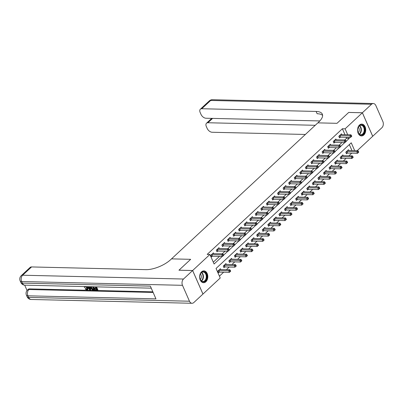 <?xml version="1.0" encoding="UTF-8"?>
<svg xmlns="http://www.w3.org/2000/svg" width="403" height="403" viewBox="0 0 403 403"><rect width="100%" height="100%" fill="white"/><g stroke="black" fill="none" stroke-linecap="round" stroke-linejoin="round"><path stroke-width="0.6" d="M201.535 271.834A5.919 4.101 -88.6 0 1 203.847 270.876A5.919 4.101 -88.6 0 1 207.671 275.153A5.919 4.101 -88.6 0 1 205.888 281.752A5.919 4.101 -88.6 0 1 203.57 282.71A5.919 4.101 -88.6 0 1 199.752 278.428A5.919 4.101 -88.6 0 1 201.535 271.834M359.456 125.061A5.919 4.101 -88.6 0 1 361.773 124.099A5.919 4.101 -88.6 0 1 365.592 128.381A5.919 4.101 -88.6 0 1 363.808 134.975A5.919 4.101 -88.6 0 1 361.491 135.932A5.919 4.101 -88.6 0 1 357.673 131.655A5.919 4.101 -88.6 0 1 359.456 125.061M362.393 112.749L372.72 136.269L381.853 127.781A4.554 3.153 91.4 0 0 382.85 121.484L375.873 105.591A4.554 3.153 91.4 0 0 373.309 103.526A4.554 3.153 91.4 0 0 371.526 104.261L362.393 112.749L348.716 112.427L337.004 123.318L348.696 112.447L362.373 112.769L372.694 136.29L357.214 150.682M219.418 276.141L223.64 272.221M226.4 269.652L229.206 267.043M231.972 264.479L234.773 261.869M237.538 259.3L240.344 256.696M243.105 254.127L245.911 251.517M248.676 248.948L251.482 246.344M254.243 243.775L257.049 241.17M259.814 238.601L262.615 235.992M265.381 233.423L268.186 230.818M270.947 228.249L273.753 225.64M276.518 223.071L279.324 220.466M282.085 217.897L284.891 215.293M287.656 212.724L290.457 210.114M293.223 207.545L296.029 204.941M298.789 202.371L301.595 199.762M304.361 197.198L307.167 194.589M309.927 192.019L312.733 189.415M315.499 186.846L318.305 184.236M321.065 181.667L323.871 179.063M326.637 176.494L329.437 173.889M332.203 171.32L335.009 168.711M337.769 166.142L340.575 163.537M343.341 160.968L346.147 158.359M348.907 155.795L351.713 153.185M354.68 150.621L351.25 142.798L216.048 268.458L220.229 277.994L202.971 294.039L192.644 270.519L209.908 254.474L214.094 264.01L222.214 256.459M351.945 150.556L349.325 144.586M348.776 150.48L348.449 149.73L345.774 152.213L346.474 153.805L347.2 153.13M343.21 155.659L342.882 154.908L340.208 157.392L340.903 158.978L341.628 158.308M337.643 160.832L337.311 160.082L334.641 162.565L335.336 164.157L336.062 163.482M332.072 166.006L331.745 165.255L329.07 167.744L329.77 169.331L330.49 168.656M326.506 171.184L326.173 170.434L323.503 172.917L324.198 174.504L324.924 173.834M320.934 176.358L320.607 175.607L317.932 178.091L318.632 179.683L319.357 179.008M315.368 181.536L315.035 180.786L312.365 183.269L313.06 184.856L313.786 184.181M309.796 186.71L309.469 185.959L306.794 188.443L307.494 190.035L308.219 189.36M304.23 191.883L303.902 191.133L301.227 193.616L301.928 195.208L302.648 194.533M298.663 197.062L298.331 196.311L295.661 198.795L296.356 200.382L297.082 199.712M293.092 202.235L292.764 201.485L290.089 203.968L290.79 205.56L291.515 204.885M287.525 207.414L287.193 206.658L284.523 209.147L285.218 210.734L285.944 210.059M281.954 212.588L281.626 211.837L278.952 214.32L279.652 215.907L280.377 215.237M276.387 217.761L276.06 217.01L273.385 219.494L274.08 221.086L274.806 220.411M270.821 222.94L270.489 222.189L267.819 224.673L268.514 226.259L269.239 225.589M265.25 228.113L264.922 227.363L262.247 229.846L262.947 231.438L263.673 230.763M259.683 233.287L259.351 232.536L256.681 235.025L257.376 236.611L258.101 235.936M254.112 238.465L253.784 237.715L251.109 240.198L251.81 241.785L252.535 241.115M248.545 243.639L248.218 242.888L245.543 245.372L246.238 246.963L246.963 246.288M242.979 248.817L242.646 248.067L239.976 250.55L240.672 252.137L241.397 251.462M237.407 253.991L237.08 253.24L234.405 255.724L235.105 257.316L235.826 256.64M231.841 259.164L231.508 258.414L228.839 260.897L229.534 262.489L230.259 261.814M226.269 264.343L225.942 263.592L223.267 266.076L223.967 267.663L224.693 266.993M220.703 269.516L220.376 268.766L217.701 271.249L218.396 272.841L219.121 272.166M344.973 134.667L342.374 128.748L207.172 254.409L209.908 254.474M213.278 262.157L219.479 256.399M222.244 253.83L225.045 251.22M227.811 248.651L230.617 246.047M233.377 243.477L236.183 240.868M238.949 238.304L241.755 235.695M244.515 233.125L247.321 230.521M250.087 227.952L252.893 225.342M255.653 222.773L258.459 220.169M261.225 217.6L264.025 214.99M266.791 212.426L269.597 209.817M272.357 207.248L275.163 204.643M277.929 202.074L280.735 199.465M283.495 196.896L286.301 194.291M289.067 191.722L291.868 189.118M294.633 186.549L297.439 183.939M300.2 181.37L303.006 178.766M305.771 176.197L308.577 173.587M311.338 171.023L314.144 168.414M316.909 165.845L319.71 163.24M322.476 160.671L325.281 158.062M328.042 155.493L330.848 152.888M333.613 150.319L336.419 147.715M339.18 145.145L341.986 142.536M344.751 139.967L346.56 138.284L346.142 137.327M341.804 134.592L341.472 133.841L338.802 136.325L339.497 137.912L340.223 137.242M336.233 139.765L335.906 139.015L333.231 141.498L333.931 143.09L334.656 142.415M330.667 144.944L330.334 144.193L327.664 146.677L328.359 148.264L329.085 147.589M325.095 150.118L324.768 149.367L322.093 151.85L322.793 153.442L323.518 152.767M319.529 155.291L319.201 154.54L316.526 157.024L317.221 158.616L317.947 157.941M313.962 160.47L313.63 159.719L310.96 162.202L311.655 163.789L312.38 163.119M308.391 165.643L308.063 164.892L305.388 167.376L306.089 168.968L306.809 168.293M302.824 170.822L302.492 170.066L299.822 172.555L300.517 174.141L301.243 173.466M297.253 175.995L296.925 175.245L294.25 177.728L294.951 179.315L295.676 178.645M291.686 181.169L291.359 180.418L288.684 182.902L289.379 184.493L290.105 183.818M286.12 186.347L285.787 185.597L283.118 188.08L283.813 189.667L284.538 188.992M280.548 191.521L280.221 190.77L277.546 193.254L278.246 194.845L278.967 194.17M274.982 196.694L274.65 195.944L271.98 198.432L272.675 200.019L273.4 199.344M269.411 201.873L269.083 201.122L266.408 203.606L267.108 205.192L267.834 204.523M263.844 207.046L263.512 206.296L260.842 208.779L261.537 210.371L262.262 209.696M258.273 212.225L257.945 211.474L255.27 213.958L255.97 215.545L256.696 214.87M252.706 217.398L252.379 216.648L249.704 219.131L250.404 220.718L251.124 220.048M247.14 222.572L246.807 221.821L244.137 224.305L244.833 225.897L245.558 225.222M241.568 227.75L241.241 227L238.566 229.483L239.266 231.07L239.992 230.4M236.002 232.924L235.669 232.173L232.999 234.657L233.695 236.249L234.42 235.574M230.43 238.097L230.103 237.347L227.428 239.835L228.128 241.422L228.854 240.747M224.864 243.276L224.536 242.525L221.862 245.009L222.557 246.596L223.282 245.926M219.297 248.45L218.965 247.699L216.295 250.182L216.99 251.774L217.716 251.099M213.726 253.628L213.399 252.877L210.724 255.361L211.424 256.948L212.149 256.273M178.977 270.217L190.659 259.325L171.512 258.872L318.657 122.119A18.966 7.652 -23.7 0 0 322.345 114.17A18.966 7.652 -23.7 0 0 316.113 111.445L201.772 108.734A4.554 2.72 -132.9 0 0 200.346 109.213A4.554 2.72 -132.9 0 0 200.165 112.472L200.986 114.346A4.554 2.72 -132.9 0 0 205.943 118.235L319.836 120.935M178.967 270.196L192.644 270.519M342.374 128.748L345.109 128.814L362.373 112.769M337.004 123.318L317.851 122.865L337.004 123.318M346.152 141.272L349.295 138.35L348.877 137.393M347.708 134.733L345.109 128.814M223.645 255.129L227.781 251.286M229.216 249.956L233.352 246.112M234.783 244.777L238.919 240.934M240.354 239.604L244.49 235.76M245.921 234.43L250.056 230.581M251.492 229.252L255.628 225.408M257.059 224.078L261.194 220.234M262.625 218.9L266.761 215.056M268.197 213.726L272.332 209.882M273.763 208.553L277.899 204.709M279.334 203.374L283.47 199.53M284.901 198.2L289.037 194.357M290.467 193.022L294.603 189.178M296.039 187.848L300.175 184.005M301.605 182.675L305.741 178.831M307.177 177.496L311.312 173.653M312.743 172.323L316.879 168.479M318.31 167.149L322.445 163.306M323.881 161.971L328.017 158.127M329.447 156.797L333.583 152.954M335.019 151.619L339.155 147.775M340.585 146.445L344.721 142.602M346.56 138.284L349.295 138.35M339.855 135.604L340.55 137.196L350.509 137.433L349.809 135.841L339.855 135.604A0.761 0.307 -23.7 0 0 339.618 135.63L339.522 135.65M351.063 136.028L351.345 136.662L351.789 136.249L351.512 135.609L351.063 136.028L349.809 135.841L350.922 134.809L340.968 134.572A0.761 0.307 -23.7 0 1 340.797 134.537L340.747 134.511M340.55 137.196A0.761 0.307 -23.7 0 0 340.313 137.221L339.291 137.438M350.509 137.433L351.345 136.662M351.512 135.609L350.922 134.809M346.263 153.326L347.29 153.11A0.761 0.307 156.3 0 1 347.527 153.085L357.481 153.321L356.786 151.735L357.899 150.697L347.94 150.46A0.761 0.307 156.3 0 1 347.769 150.43L347.724 150.405M346.499 151.543L346.59 151.523A0.761 0.307 156.3 0 1 346.827 151.498L356.786 151.735L358.04 151.916L358.317 152.551L358.766 152.138L358.484 151.503L358.04 151.916M357.899 150.697L358.484 151.503M358.317 152.551L357.481 153.321M334.283 140.783L334.984 142.37L344.938 142.607L344.243 141.02L334.283 140.783A0.761 0.307 -23.7 0 0 334.047 140.808L333.956 140.828M345.497 141.201L345.774 141.836L346.222 141.423L345.94 140.788L345.497 141.201L344.243 141.02L345.356 139.982L335.397 139.745A0.761 0.307 -23.7 0 1 335.225 139.71L335.18 139.69M334.984 142.37A0.761 0.307 -23.7 0 0 334.747 142.395L333.719 142.612M344.938 142.607L345.774 141.836M345.94 140.788L345.356 139.982M328.717 145.957L329.412 147.548L339.371 147.78L338.671 146.193L328.717 145.957A0.761 0.307 -23.7 0 0 328.48 145.982L328.39 146.002M339.925 146.375L340.208 147.009L340.651 146.596L340.374 145.962L339.925 146.375L338.671 146.193L339.789 145.156L329.83 144.924A0.761 0.307 -23.7 0 1 329.659 144.889L329.614 144.863M329.412 147.548A0.761 0.307 -23.7 0 0 329.175 147.574L328.153 147.79M339.371 147.78L340.208 147.009M340.374 145.962L339.789 145.156M323.146 151.135L323.846 152.722L333.805 152.959L333.105 151.367L323.146 151.135A0.761 0.307 -23.7 0 0 322.909 151.16L322.818 151.175M334.359 151.553L334.636 152.188L335.084 151.775L334.807 151.135L334.359 151.553L333.105 151.367L334.218 150.334L324.264 150.097A0.761 0.307 -23.7 0 1 324.088 150.062L324.042 150.042M323.846 152.722A0.761 0.307 -23.7 0 0 323.609 152.747L322.581 152.964M333.805 152.959L334.636 152.188M334.807 151.135L334.218 150.334M340.696 158.505L341.724 158.288A0.761 0.307 156.3 0 1 341.956 158.263L351.915 158.5L351.22 156.908L352.333 155.875L342.374 155.639A0.761 0.307 156.3 0 1 342.202 155.603L342.157 155.578M340.933 156.717L341.024 156.696A0.761 0.307 156.3 0 1 341.26 156.671L351.22 156.908L352.474 157.089L352.751 157.729L353.194 157.311L352.917 156.676L352.474 157.089M352.333 155.875L352.917 156.676M352.751 157.729L351.915 158.5M335.13 163.678L336.152 163.462A0.761 0.307 156.3 0 1 336.389 163.437L346.348 163.673L345.648 162.082L346.761 161.049L336.807 160.812A0.761 0.307 156.3 0 1 336.636 160.777L336.586 160.757M335.361 161.89L335.457 161.875A0.761 0.307 156.3 0 1 335.694 161.85L345.648 162.082L346.902 162.268L347.185 162.903L347.628 162.49L347.351 161.855L346.902 162.268M346.761 161.049L347.351 161.855M347.185 162.903L346.348 163.673M329.558 168.857L330.586 168.635A0.761 0.307 156.3 0 1 330.823 168.61L340.777 168.847L340.082 167.26L341.195 166.222L331.236 165.991A0.761 0.307 156.3 0 1 331.065 165.955L331.019 165.93M329.795 167.069L329.886 167.049A0.761 0.307 156.3 0 1 330.122 167.023L340.082 167.26L341.336 167.441L341.613 168.076L342.061 167.663L341.779 167.028L341.336 167.441M341.195 166.222L341.779 167.028M341.613 168.076L340.777 168.847M317.579 156.309L318.274 157.895L328.233 158.132L327.538 156.545L317.579 156.309A0.761 0.307 -23.7 0 0 317.342 156.334L317.252 156.354M328.793 156.727L329.07 157.361L329.518 156.948L329.236 156.314L328.793 156.727L327.538 156.545L328.652 155.508L318.692 155.271A0.761 0.307 -23.7 0 1 318.521 155.241L318.476 155.215M318.274 157.895A0.761 0.307 -23.7 0 0 318.043 157.921L317.015 158.137M328.233 158.132L329.07 157.361M329.236 156.314L328.652 155.508M323.992 174.031L325.014 173.814A0.761 0.307 156.3 0 1 325.251 173.789L335.21 174.025L334.51 172.434L335.623 171.401L325.669 171.164A0.761 0.307 156.3 0 1 325.498 171.129L325.448 171.109M324.229 172.242L324.319 172.222A0.761 0.307 156.3 0 1 324.556 172.197L334.51 172.434L335.764 172.62L336.047 173.255L336.49 172.842L336.213 172.202L335.764 172.62M335.623 171.401L336.213 172.202M336.047 173.255L335.21 174.025M361.068 124.895A5.123 3.546 -88.6 0 1 364.74 129.731A5.123 3.546 -88.6 0 1 361.32 135.121A5.123 3.546 -88.6 0 1 357.753 131.353A5.123 3.546 -88.6 0 1 357.824 128.497A5.123 3.546 -88.6 0 1 361.068 124.895M357.748 131.302A4.74 3.284 91.4 0 0 360.811 134.743A4.74 3.284 91.4 0 0 361.038 134.733A4.74 3.284 91.4 0 0 364.206 129.912A4.74 3.284 91.4 0 0 361.033 125.257A4.74 3.284 91.4 0 0 360.801 125.268A4.74 3.284 91.4 0 0 357.814 128.552M358.191 132.713A3.375 2.337 91.4 0 0 358.322 127.162M361.053 135.887L361.028 135.887A5.879 4.07 91.4 0 0 361.053 135.887A5.879 4.07 91.4 0 0 361.34 135.876A5.879 4.07 91.4 0 0 365.269 129.897A5.879 4.07 91.4 0 0 361.335 124.129A5.879 4.07 91.4 0 0 361.31 124.129L361.335 124.129M206.407 279.103A5.123 3.546 -88.6 0 1 202.85 281.878A5.123 3.546 -88.6 0 1 199.833 278.13A5.123 3.546 -88.6 0 1 199.903 275.274A5.123 3.546 -88.6 0 1 200.135 274.463A5.123 3.546 -88.6 0 1 204.936 272.216A5.123 3.546 -88.6 0 1 206.407 279.103M199.823 278.075A4.74 3.284 91.4 0 0 202.885 281.516A4.74 3.284 91.4 0 0 205.903 278.921A4.74 3.284 91.4 0 0 203.112 272.035A4.74 3.284 91.4 0 0 200.095 274.629A4.74 3.284 91.4 0 0 199.888 275.325M200.271 279.486A3.375 2.337 91.4 0 0 201.072 278.211A3.375 2.337 91.4 0 0 200.402 273.939M203.132 282.659L203.107 282.659A5.879 4.07 91.4 0 0 203.132 282.659A5.879 4.07 91.4 0 0 206.87 279.445A5.879 4.07 91.4 0 0 203.409 270.902A5.879 4.07 91.4 0 0 203.384 270.902L203.409 270.902M315.242 125.293L207.923 122.749A4.554 2.72 -132.9 0 0 206.497 123.232A4.554 2.72 -132.9 0 0 206.316 126.487L207.137 128.361A4.554 2.72 -132.9 0 0 212.094 132.255L305.373 134.461M322.617 115.414A18.966 7.652 -23.7 0 0 317.121 113.732L316.113 111.445M85.189 286.598L84.877 287.475L84.358 287.339L84.348 286.578M87.169 286.649L87.889 287.792L87.914 289.46L86.867 290.014L85.114 288.875L85.884 288.442L87.28 289.223M90.428 286.724L90.72 289.717L90.363 290.049L89.844 290.034L87.219 286.649M88.317 286.674L88.6 287.057L89.602 287.077M96.564 286.871L97.889 289.888L97.531 290.22L95.219 290.165L95.022 289.722L95.38 289.394L96.725 289.425M95.022 289.722L96.876 289.767L96.362 288.593L94.634 288.553L94.443 288.115L94.796 287.782L96.015 287.813M24.704 285.163L27.041 290.492M21.218 275.697A4.554 4.554 0 0 0 20.15 280.861A4.554 1.839 156.3 0 0 21.646 281.516A4.554 3.153 -88.6 0 1 22.644 275.219A4.554 2.72 -132.9 0 0 21.218 275.697L30.129 267.416A4.554 2.72 47.1 0 1 31.555 266.937L22.644 275.219L183.491 279.027A4.554 3.153 91.4 0 0 182.494 285.324L21.646 281.516L22.341 283.108L150.364 286.135L155.946 298.85L27.923 295.817A4.554 3.153 -88.6 0 1 28.92 289.52A4.554 2.72 -132.9 0 0 27.5 289.999L28.165 289.379A4.554 2.72 47.1 0 1 29.59 288.901L28.92 289.52L153.14 292.462M152.858 291.817L29.59 288.901M93.531 286.795L94.856 289.817L93.38 290.12L92.176 289.767L90.982 288.195L90.746 286.729M183.491 279.027L192.624 270.539L178.947 270.217L190.659 259.325L171.512 258.872L170.711 259.618A18.966 7.652 156.3 0 1 145.896 269.647L31.555 266.937M182.494 285.324L189.465 301.217A4.554 3.153 91.4 0 0 192.035 303.283A4.554 3.153 91.4 0 0 193.813 302.547L202.946 294.059L192.624 270.539M94.443 288.115L96.166 288.155L95.592 286.845M96.055 286.855L97.531 290.22M93.028 286.785L94.504 290.145M91.879 286.745L91.224 286.996L91.446 288.216L92.604 289.591L93.179 289.681L93.844 289.697L92.564 286.775M91.582 286.664L91.803 287.883L92.957 289.258L93.692 289.354M91.446 288.216L91.803 287.883M92.604 289.591L92.957 289.258M93.179 289.681L93.536 289.349M87.698 286.659L88.247 287.384L89.642 287.42L89.557 286.704M90.035 286.714L90.363 290.049M89.824 288.906L89.698 287.858L88.579 287.828L89.909 289.601L89.824 288.906M88.247 287.384L88.6 287.057M89.194 287.843L89.793 288.644M85.114 288.875L85.527 288.77L86.695 289.576C87.355 289.48 87.481 288.991 87.068 288.115L85.376 286.543L84.877 287.475M87.149 289.44L86.695 289.576L87.053 289.243M85.527 288.77L85.884 288.442M86.464 286.629L87.532 288.125L87.889 287.792M87.532 288.125L87.557 289.792M312.013 161.482L312.708 163.074L322.667 163.311L321.967 161.719L312.013 161.482A0.761 0.307 -23.7 0 0 311.776 161.507L311.68 161.527M323.221 161.9L323.503 162.54L323.947 162.122L323.669 161.487L323.221 161.9L321.967 161.719L323.08 160.686L313.126 160.449A0.761 0.307 -23.7 0 1 312.955 160.414L312.904 160.389M312.708 163.074A0.761 0.307 -23.7 0 0 312.471 163.099L311.448 163.316M322.667 163.311L323.503 162.54M323.669 161.487L323.08 160.686M306.441 166.661L307.141 168.247L317.096 168.484L316.4 166.892L306.441 166.661A0.761 0.307 -23.7 0 0 306.204 166.686L306.114 166.706M317.655 167.079L317.932 167.713L318.38 167.3L318.098 166.666L317.655 167.079L316.4 166.892L317.514 165.86L307.554 165.623A0.761 0.307 -23.7 0 1 307.383 165.588L307.338 165.568M307.141 168.247A0.761 0.307 -23.7 0 0 306.905 168.273L305.877 168.489M317.096 168.484L317.932 167.713M318.098 166.666L317.514 165.86M300.875 171.834L301.57 173.426L311.529 173.658L310.829 172.071L300.875 171.834A0.761 0.307 -23.7 0 0 300.638 171.859L300.547 171.88M312.083 172.252L312.365 172.887L312.809 172.474L312.532 171.839L312.083 172.252L310.829 172.071L311.942 171.033L301.988 170.801A0.761 0.307 -23.7 0 1 301.817 170.766L301.766 170.741M301.57 173.426A0.761 0.307 -23.7 0 0 301.333 173.446L300.311 173.668M311.529 173.658L312.365 172.887M312.532 171.839L311.942 171.033M295.303 177.008L296.004 178.6L305.958 178.836L305.262 177.244L295.303 177.008A0.761 0.307 -23.7 0 0 295.067 177.033L294.976 177.053M306.517 177.431L306.794 178.066L307.242 177.652L306.96 177.013L306.517 177.431L305.262 177.244L306.376 176.212L296.417 175.975A0.761 0.307 -23.7 0 1 296.245 175.94L296.2 175.92M296.004 178.6A0.761 0.307 -23.7 0 0 295.767 178.625L294.739 178.841M305.958 178.836L306.794 178.066M306.96 177.013L306.376 176.212M289.737 182.186L290.432 183.773L300.391 184.01L299.696 182.423L289.737 182.186A0.761 0.307 -23.7 0 0 289.5 182.211L289.409 182.232M300.95 182.604L301.227 183.239L301.671 182.826L301.394 182.191L300.95 182.604L299.696 182.423L300.809 181.385L290.85 181.149A0.761 0.307 -23.7 0 1 290.679 181.113L290.634 181.093M290.432 183.773A0.761 0.307 -23.7 0 0 290.2 183.798L289.173 184.015M300.391 184.01L301.227 183.239M301.394 182.191L300.809 181.385M318.42 179.204L319.448 178.987A0.761 0.307 156.3 0 1 319.685 178.962L329.639 179.199L328.944 177.612L330.057 176.574L320.098 176.338A0.761 0.307 156.3 0 1 319.927 176.302L319.881 176.282M318.657 177.421L318.748 177.401A0.761 0.307 156.3 0 1 318.985 177.375L328.944 177.612L330.198 177.794L330.475 178.428L330.923 178.015L330.641 177.38L330.198 177.794M330.057 176.574L330.641 177.38M330.475 178.428L329.639 179.199M312.854 184.383L313.877 184.166A0.761 0.307 156.3 0 1 314.113 184.141L324.072 184.373L323.377 182.786L324.491 181.753L314.531 181.516A0.761 0.307 156.3 0 1 314.36 181.481L314.315 181.456M313.091 182.594L313.181 182.574A0.761 0.307 156.3 0 1 313.418 182.549L323.377 182.786L324.632 182.967L324.909 183.602L325.352 183.189L325.075 182.554L324.632 182.967M324.491 181.753L325.075 182.554M324.909 183.602L324.072 184.373M307.282 189.556L308.31 189.339A0.761 0.307 156.3 0 1 308.547 189.314L318.506 189.551L317.806 187.959L318.919 186.927L308.965 186.69A0.761 0.307 156.3 0 1 308.789 186.654L308.743 186.634M307.519 187.768L307.615 187.753A0.761 0.307 156.3 0 1 307.852 187.727L317.806 187.959L319.06 188.146L319.342 188.78L319.786 188.367L319.508 187.733L319.06 188.146M318.919 186.927L319.508 187.733M319.342 188.78L318.506 189.551M301.716 194.73L302.744 194.513A0.761 0.307 156.3 0 1 302.98 194.488L312.935 194.725L312.239 193.138L313.353 192.1L303.394 191.863A0.761 0.307 156.3 0 1 303.222 191.833L303.177 191.808M301.953 192.946L302.043 192.926A0.761 0.307 156.3 0 1 302.28 192.901L312.239 193.138L313.494 193.319L313.771 193.954L314.219 193.541L313.937 192.906L313.494 193.319M313.353 192.1L313.937 192.906M313.771 193.954L312.935 194.725M296.15 199.908L297.172 199.692A0.761 0.307 156.3 0 1 297.409 199.666L307.368 199.903L306.668 198.311L307.781 197.279L297.827 197.042A0.761 0.307 156.3 0 1 297.656 197.007L297.605 196.981M296.386 198.12L296.477 198.1A0.761 0.307 156.3 0 1 296.714 198.075L306.668 198.311L307.922 198.493L308.204 199.132L308.648 198.714L308.371 198.08L307.922 198.493M307.781 197.279L308.371 198.08M308.204 199.132L307.368 199.903M284.17 187.36L284.866 188.952L294.825 189.183L294.125 187.596L284.17 187.36A0.761 0.307 -23.7 0 0 283.934 187.385L283.838 187.405M295.379 187.778L295.661 188.418L296.104 188L295.827 187.365L295.379 187.778L294.125 187.596L295.238 186.564L285.284 186.327A0.761 0.307 -23.7 0 1 285.112 186.292L285.062 186.267M284.866 188.952A0.761 0.307 -23.7 0 0 284.629 188.977L283.606 189.193M294.825 189.183L295.661 188.418M295.827 187.365L295.238 186.564M290.578 205.082L291.606 204.865A0.761 0.307 156.3 0 1 291.843 204.84L301.797 205.077L301.101 203.49L302.215 202.452L292.256 202.215A0.761 0.307 156.3 0 1 292.084 202.18L292.039 202.16M290.815 203.298L290.906 203.278A0.761 0.307 156.3 0 1 291.142 203.253L301.101 203.49L302.356 203.671L302.633 204.306L303.081 203.893L302.799 203.258L302.356 203.671M302.215 202.452L302.799 203.258M302.633 204.306L301.797 205.077M278.599 192.538L279.299 194.125L289.253 194.362L288.558 192.77L278.599 192.538A0.761 0.307 -23.7 0 0 278.362 192.563L278.272 192.579M289.812 192.956L290.089 193.591L290.538 193.178L290.256 192.543L289.812 192.956L288.558 192.77L289.671 191.737L279.712 191.501A0.761 0.307 -23.7 0 1 279.541 191.465L279.496 191.445M279.299 194.125A0.761 0.307 -23.7 0 0 279.062 194.15L278.035 194.367M289.253 194.362L290.089 193.591M290.256 192.543L289.671 191.737M285.012 210.26L286.034 210.044A0.761 0.307 156.3 0 1 286.271 210.018L296.23 210.25L295.53 208.663L296.648 207.626L286.689 207.394A0.761 0.307 156.3 0 1 286.518 207.359L286.473 207.333M285.248 208.472L285.339 208.452A0.761 0.307 156.3 0 1 285.576 208.427L295.53 208.663L296.789 208.845L297.066 209.479L297.51 209.066L297.233 208.432L296.789 208.845M296.648 207.626L297.233 208.432M297.066 209.479L296.23 210.25M273.033 197.712L273.728 199.299L283.687 199.535L282.987 197.949L273.033 197.712A0.761 0.307 -23.7 0 0 272.796 197.737L272.705 197.757M284.241 198.13L284.523 198.765L284.966 198.352L284.689 197.717L284.241 198.13L282.987 197.949L284.1 196.911L274.146 196.674A0.761 0.307 -23.7 0 1 273.975 196.644L273.924 196.619M273.728 199.299A0.761 0.307 -23.7 0 0 273.491 199.324L272.468 199.54M283.687 199.535L284.523 198.765M284.689 197.717L284.1 196.911M279.44 215.434L280.468 215.217A0.761 0.307 156.3 0 1 280.705 215.192L290.664 215.429L289.964 213.837L291.077 212.804L281.123 212.567A0.761 0.307 156.3 0 1 280.946 212.532L280.901 212.512M279.677 213.645L279.773 213.625A0.761 0.307 156.3 0 1 280.004 213.6L289.964 213.837L291.218 214.023L291.5 214.658L291.943 214.245L291.666 213.605L291.218 214.023M291.077 212.804L291.666 213.605M291.5 214.658L290.664 215.429M267.461 202.885L268.161 204.477L278.115 204.714L277.42 203.122L267.461 202.885A0.761 0.307 -23.7 0 0 267.224 202.911L267.134 202.931M278.675 203.303L278.952 203.943L279.4 203.525L279.118 202.89L278.675 203.303L277.42 203.122L278.533 202.089L268.574 201.853A0.761 0.307 -23.7 0 1 268.403 201.817L268.358 201.792M268.161 204.477A0.761 0.307 -23.7 0 0 267.924 204.502L266.897 204.719M278.115 204.714L278.952 203.943M279.118 202.89L278.533 202.089M273.874 220.607L274.901 220.391A0.761 0.307 156.3 0 1 275.138 220.365L285.092 220.602L284.397 219.015L285.51 217.978L275.551 217.741A0.761 0.307 156.3 0 1 275.38 217.706L275.335 217.685M274.111 218.824L274.201 218.804A0.761 0.307 156.3 0 1 274.438 218.779L284.397 219.015L285.651 219.197L285.929 219.831L286.377 219.418L286.095 218.784L285.651 219.197M285.51 217.978L286.095 218.784M285.929 219.831L285.092 220.602M261.895 208.064L262.59 209.651L272.549 209.887L271.854 208.301L261.895 208.064A0.761 0.307 -23.7 0 0 261.658 208.089L261.567 208.109M273.108 208.482L273.385 209.117L273.828 208.704L273.551 208.069L273.108 208.482L271.854 208.301L272.967 207.263L263.008 207.026A0.761 0.307 -23.7 0 1 262.837 206.991L262.791 206.971M262.59 209.651A0.761 0.307 -23.7 0 0 262.353 209.676L261.33 209.892M272.549 209.887L273.385 209.117M273.551 208.069L272.967 207.263M268.307 225.786L269.33 225.569A0.761 0.307 156.3 0 1 269.567 225.544L279.526 225.776L278.826 224.189L279.939 223.156L269.985 222.919A0.761 0.307 156.3 0 1 269.814 222.884L269.763 222.859M268.539 223.997L268.635 223.977A0.761 0.307 156.3 0 1 268.872 223.952L278.826 224.189L280.08 224.37L280.362 225.01L280.805 224.592L280.528 223.957L280.08 224.37M279.939 223.156L280.528 223.957M280.362 225.01L279.526 225.776M256.328 213.237L257.023 214.829L266.982 215.061L266.282 213.474L256.328 213.237A0.761 0.307 -23.7 0 0 256.091 213.263L255.996 213.283M267.537 213.655L267.819 214.29L268.262 213.877L267.985 213.242L267.537 213.655L266.282 213.474L267.396 212.436L257.441 212.205A0.761 0.307 -23.7 0 1 257.265 212.169L257.22 212.144M257.023 214.829A0.761 0.307 -23.7 0 0 256.787 214.854L255.759 215.071M266.982 215.061L267.819 214.29M267.985 213.242L267.396 212.436M262.736 230.959L263.764 230.743A0.761 0.307 156.3 0 1 264 230.718L273.954 230.954L273.259 229.362L274.372 228.33L264.413 228.093A0.761 0.307 156.3 0 1 264.242 228.058L264.197 228.038M262.973 229.171L263.063 229.156A0.761 0.307 156.3 0 1 263.3 229.131L273.259 229.362L274.514 229.549L274.791 230.184L275.239 229.77L274.957 229.136L274.514 229.549M274.372 228.33L274.957 229.136M274.791 230.184L273.954 230.954M250.757 218.411L251.457 220.003L261.411 220.24L260.716 218.648L250.757 218.411A0.761 0.307 -23.7 0 0 250.52 218.436L250.429 218.456M261.97 218.834L262.247 219.469L262.696 219.056L262.413 218.416L261.97 218.834L260.716 218.648L261.829 217.615L251.87 217.378A0.761 0.307 -23.7 0 1 251.699 217.343L251.653 217.323M251.457 220.003A0.761 0.307 -23.7 0 0 251.22 220.028L250.192 220.245M261.411 220.24L262.247 219.469M262.413 218.416L261.829 217.615M245.19 223.589L245.885 225.176L255.845 225.413L255.144 223.826L245.19 223.589A0.761 0.307 -23.7 0 0 244.953 223.615L244.863 223.635M256.399 224.008L256.681 224.642L257.124 224.229L256.847 223.594L256.399 224.008L255.144 223.826L256.258 222.788L246.304 222.552A0.761 0.307 -23.7 0 1 246.132 222.516L246.082 222.496M245.885 225.176A0.761 0.307 -23.7 0 0 245.649 225.201L244.626 225.418M255.845 225.413L256.681 224.642M256.847 223.594L256.258 222.788M239.619 228.763L240.319 230.355L250.273 230.592L249.578 229L239.619 228.763A0.761 0.307 -23.7 0 0 239.382 228.788L239.291 228.808M250.832 229.181L251.109 229.821L251.558 229.403L251.276 228.768L250.832 229.181L249.578 229L250.691 227.967L240.732 227.73A0.761 0.307 -23.7 0 1 240.561 227.695L240.515 227.67M240.319 230.355A0.761 0.307 -23.7 0 0 240.082 230.38L239.055 230.597M250.273 230.592L251.109 229.821M251.276 228.768L250.691 227.967M234.052 233.941L234.748 235.528L244.707 235.765L244.011 234.173L234.052 233.941A0.761 0.307 -23.7 0 0 233.816 233.967L233.725 233.982M245.266 234.36L245.543 234.994L245.986 234.581L245.709 233.947L245.266 234.36L244.011 234.173L245.125 233.141L235.166 232.904A0.761 0.307 -23.7 0 1 234.994 232.869L234.949 232.848M234.748 235.528A0.761 0.307 -23.7 0 0 234.511 235.554L233.488 235.77M244.707 235.765L245.543 234.994M245.709 233.947L245.125 233.141M228.481 239.115L229.181 240.702L239.14 240.939L238.44 239.352L228.481 239.115A0.761 0.307 -23.7 0 0 228.249 239.14L228.153 239.16M239.694 239.533L239.976 240.168L240.42 239.755L240.143 239.12L239.694 239.533L238.44 239.352L239.553 238.314L229.599 238.082A0.761 0.307 -23.7 0 1 229.423 238.047L229.378 238.022M229.181 240.702A0.761 0.307 -23.7 0 0 228.944 240.727L227.917 240.949M239.14 240.939L239.976 240.168M240.143 239.12L239.553 238.314M222.914 244.289L223.615 245.88L233.569 246.117L232.874 244.525L222.914 244.289A0.761 0.307 -23.7 0 0 222.678 244.314L222.587 244.334M234.128 244.712L234.405 245.346L234.853 244.933L234.571 244.294L234.128 244.712L232.874 244.525L233.987 243.493L224.028 243.256A0.761 0.307 -23.7 0 1 223.856 243.221L223.811 243.2M223.615 245.88A0.761 0.307 -23.7 0 0 223.378 245.906L222.35 246.122M233.569 246.117L234.405 245.346M234.571 244.294L233.987 243.493M217.348 249.467L218.043 251.054L228.002 251.291L227.302 249.704L217.348 249.467A0.761 0.307 -23.7 0 0 217.111 249.492L217.016 249.512M228.556 249.885L228.839 250.52L229.282 250.107L229.005 249.472L228.556 249.885L227.302 249.704L228.415 248.666L218.461 248.429A0.761 0.307 -23.7 0 1 218.29 248.394L218.24 248.374M218.043 251.054A0.761 0.307 -23.7 0 0 217.806 251.079L216.784 251.296M228.002 251.291L228.839 250.52M229.005 249.472L228.415 248.666M211.776 254.641L212.477 256.232L222.431 256.464L221.736 254.877L211.776 254.641A0.761 0.307 -23.7 0 0 211.54 254.666L211.449 254.686M222.99 255.059L223.267 255.693L223.715 255.28L223.433 254.646L222.99 255.059L221.736 254.877L222.849 253.845L212.89 253.608A0.761 0.307 -23.7 0 1 212.719 253.573L212.673 253.547M212.477 256.232A0.761 0.307 -23.7 0 0 212.24 256.258L211.212 256.474M222.431 256.464L223.267 255.693M223.433 254.646L222.849 253.845M257.169 236.133L258.192 235.916A0.761 0.307 156.3 0 1 258.429 235.891L268.388 236.128L267.688 234.541L268.806 233.503L258.847 233.272A0.761 0.307 156.3 0 1 258.676 233.236L258.63 233.211M257.406 234.35L257.497 234.329A0.761 0.307 156.3 0 1 257.734 234.304L267.688 234.541L268.947 234.722L269.224 235.357L269.667 234.944L269.39 234.309L268.947 234.722M268.806 233.503L269.39 234.309M269.224 235.357L268.388 236.128M251.598 241.311L252.626 241.095A0.761 0.307 156.3 0 1 252.862 241.07L262.821 241.306L262.121 239.714L263.235 238.682L253.28 238.445A0.761 0.307 156.3 0 1 253.104 238.41L253.059 238.385M251.835 239.523L251.93 239.503A0.761 0.307 156.3 0 1 252.162 239.478L262.121 239.714L263.376 239.901L263.653 240.536L264.101 240.123L263.824 239.483L263.376 239.901M263.235 238.682L263.824 239.483M263.653 240.536L262.821 241.306M246.031 246.485L247.059 246.268A0.761 0.307 156.3 0 1 247.296 246.243L257.25 246.48L256.555 244.893L257.668 243.855L247.709 243.619A0.761 0.307 156.3 0 1 247.538 243.583L247.492 243.563M246.268 244.702L246.359 244.681A0.761 0.307 156.3 0 1 246.596 244.656L256.555 244.893L257.809 245.074L258.086 245.709L258.535 245.296L258.252 244.661L257.809 245.074M257.668 243.855L258.252 244.661M258.086 245.709L257.25 246.48M240.465 251.663L241.488 251.447A0.761 0.307 156.3 0 1 241.724 251.422L251.684 251.653L250.983 250.067L252.097 249.029L242.143 248.797A0.761 0.307 156.3 0 1 241.971 248.762L241.921 248.737M240.697 249.875L240.793 249.855A0.761 0.307 156.3 0 1 241.029 249.83L250.983 250.067L252.238 250.248L252.52 250.883L252.963 250.47L252.686 249.835L252.238 250.248M252.097 249.029L252.686 249.835M252.52 250.883L251.684 251.653M234.894 256.837L235.921 256.62A0.761 0.307 156.3 0 1 236.158 256.595L246.112 256.832L245.417 255.24L246.53 254.207L236.571 253.971A0.761 0.307 156.3 0 1 236.4 253.935L236.354 253.915M235.13 255.049L235.221 255.034A0.761 0.307 156.3 0 1 235.458 255.008L245.417 255.24L246.671 255.426L246.948 256.061L247.397 255.648L247.115 255.008L246.671 255.426M246.53 254.207L247.115 255.008M246.948 256.061L246.112 256.832M229.327 262.01L230.35 261.794A0.761 0.307 156.3 0 1 230.587 261.769L240.546 262.005L239.845 260.419L240.959 259.381L231.005 259.144A0.761 0.307 156.3 0 1 230.833 259.114L230.783 259.089M229.564 260.227L229.655 260.207A0.761 0.307 156.3 0 1 229.891 260.182L239.845 260.419L241.1 260.6L241.382 261.235L241.825 260.822L241.548 260.187L241.1 260.6M240.959 259.381L241.548 260.187M241.382 261.235L240.546 262.005M223.756 267.189L224.783 266.972A0.761 0.307 156.3 0 1 225.02 266.947L234.974 267.184L234.279 265.592L235.392 264.559L225.433 264.323A0.761 0.307 156.3 0 1 225.262 264.287L225.217 264.262M223.992 265.401L224.083 265.381A0.761 0.307 156.3 0 1 224.32 265.355L234.279 265.592L235.533 265.773L235.81 266.413L236.259 265.995L235.977 265.36L235.533 265.773M235.392 264.559L235.977 265.36M235.81 266.413L234.974 267.184M218.189 272.363L219.217 272.146A0.761 0.307 156.3 0 1 219.449 272.121L229.408 272.357L228.713 270.766L229.826 269.733L219.867 269.496A0.761 0.307 156.3 0 1 219.695 269.461L219.65 269.441M218.426 270.579L218.517 270.559A0.761 0.307 156.3 0 1 218.753 270.534L228.713 270.766L229.967 270.952L230.244 271.587L230.687 271.174L230.41 270.539L229.967 270.952M229.826 269.733L230.41 270.539M230.244 271.587L229.408 272.357M339.618 135.63L340.313 137.221M347.29 153.11L346.59 151.523M347.527 153.085L346.827 151.498M334.047 140.808L334.747 142.395M328.48 145.982L329.175 147.574M322.909 151.16L323.609 152.747M341.724 158.288L341.024 156.696M341.956 158.263L341.26 156.671M336.152 163.462L335.457 161.875M336.389 163.437L335.694 161.85M330.586 168.635L329.886 167.049M330.823 168.61L330.122 167.023M317.342 156.334L318.043 157.921M325.014 173.814L324.319 172.222M325.251 173.789L324.556 172.197M359.597 125.696A4.74 3.284 -88.6 0 1 361.355 130.013A4.74 3.284 -88.6 0 1 359.395 134.239M359.154 134.038A4.584 3.179 91.4 0 0 360.977 130.003A4.584 3.179 91.4 0 0 359.345 125.882M201.676 272.473A4.74 3.284 -88.6 0 1 203.052 278.856A4.74 3.284 -88.6 0 1 201.47 281.012M201.228 280.815A4.584 3.179 91.4 0 0 202.684 278.775A4.584 3.179 91.4 0 0 201.424 272.655M371.526 104.261L210.683 100.453L201.772 108.734M212.608 118.396L207.923 122.749M210.683 100.453A4.554 3.153 -88.6 0 1 212.462 99.717A4.554 4.554 0 0 0 209.258 100.931A4.554 2.72 47.1 0 1 210.683 100.453M27.5 289.999A4.554 4.554 0 0 0 26.427 295.162A4.554 1.839 156.3 0 0 27.923 295.817L28.623 297.409L189.465 301.217M31.187 299.474A4.554 3.153 -88.6 0 1 28.623 297.409A4.554 1.839 -23.7 0 1 27.127 296.754A4.554 4.554 0 0 0 31.187 299.474L192.035 303.283M24.91 285.173A4.554 3.153 -88.6 0 1 22.341 283.108A4.554 1.839 -23.7 0 1 20.845 282.453A4.554 4.554 0 0 0 24.91 285.173L151.251 288.165M89.335 288.84L89.693 288.508M311.776 161.507L312.471 163.099M306.204 166.686L306.905 168.273M300.638 171.859L301.333 173.446M295.067 177.033L295.767 178.625M289.5 182.211L290.2 183.798M319.448 178.987L318.748 177.401M319.685 178.962L318.985 177.375M313.877 184.166L313.181 182.574M314.113 184.141L313.418 182.549M308.31 189.339L307.615 187.753M308.547 189.314L307.852 187.727M302.744 194.513L302.043 192.926M302.98 194.488L302.28 192.901M297.172 199.692L296.477 198.1M297.409 199.666L296.714 198.075M283.934 187.385L284.629 188.977M291.606 204.865L290.906 203.278M291.843 204.84L291.142 203.253M278.362 192.563L279.062 194.15M286.034 210.044L285.339 208.452M286.271 210.018L285.576 208.427M272.796 197.737L273.491 199.324M280.468 215.217L279.773 213.625M280.705 215.192L280.004 213.6M267.224 202.911L267.924 204.502M274.901 220.391L274.201 218.804M275.138 220.365L274.438 218.779M261.658 208.089L262.353 209.676M269.33 225.569L268.635 223.977M269.567 225.544L268.872 223.952M256.091 213.263L256.787 214.854M263.764 230.743L263.063 229.156M264 230.718L263.3 229.131M250.52 218.436L251.22 220.028M244.953 223.615L245.649 225.201M239.382 228.788L240.082 230.38M233.816 233.967L234.511 235.554M228.249 239.14L228.944 240.727M222.678 244.314L223.378 245.906M217.111 249.492L217.806 251.079M211.54 254.666L212.24 256.258M258.192 235.916L257.497 234.329M258.429 235.891L257.734 234.304M252.626 241.095L251.93 239.503M252.862 241.07L252.162 239.478M247.059 246.268L246.359 244.681M247.296 246.243L246.596 244.656M241.488 251.447L240.793 249.855M241.724 251.422L241.029 249.83M235.921 256.62L235.221 255.034M236.158 256.595L235.458 255.008M230.35 261.794L229.655 260.207M230.587 261.769L229.891 260.182M224.783 266.972L224.083 265.381M225.02 266.947L224.32 265.355M219.217 272.146L218.517 270.559M219.449 272.121L218.753 270.534M211.721 118.376L206.497 123.232M373.309 103.526L212.462 99.717M209.258 100.931L200.346 109.213M211.298 118.366L211.424 118.653M26.427 295.162L27.127 296.754M20.15 280.861L20.845 282.453"/></g></svg>
